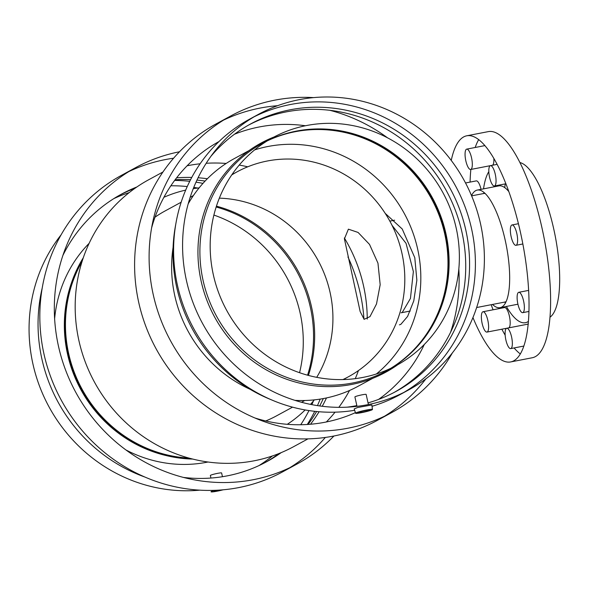 <?xml version="1.0" encoding="UTF-8"?>
<svg xmlns="http://www.w3.org/2000/svg" width="589" height="589" viewBox="0 0 589 589"><rect width="100%" height="100%" fill="white"/><g stroke="black" fill="none" stroke-linecap="round" stroke-linejoin="round"><path stroke-width="0.88" d="M222.451 476.707L221.611 472.96A5.757 0.515 167.4 0 0 217.569 473.357A5.757 0.515 167.4 0 0 210.369 475.478L210.943 478.047M221.53 489.938A5.757 0.515 -12.6 0 1 213.873 491.145A5.757 0.515 -12.6 0 1 215.898 490.284M214.587 490.335A8.636 0.773 167.4 0 0 211.399 491.462A8.636 0.773 167.4 0 0 217.12 491.182A8.636 0.773 167.4 0 0 223.157 489.798M392.024 225.3L406.049 243.338L413.368 271.595L410.445 298.439L402.294 312.361L401.124 312.796L410.261 311.021M360.151 311.522L344.41 238.891L348.393 229.165L358.083 232.441L369.517 244.406L377.954 263.136L380.177 284.715L376.496 303.99L369.98 316.617L364.112 319.326L360.151 311.522M519.947 162.564A79.478 23.766 79 0 1 553.667 228.65A79.478 23.766 79 0 1 549.964 317.228M504.758 187.626A79.478 23.766 79 0 1 505.237 183.901M488.818 171.664A79.478 23.766 -101 0 0 483.54 188.863M506.363 306.457A79.478 23.766 -101 0 0 525.425 322.706A79.478 23.766 -101 0 0 528.385 321.417M451.248 160.436A115.179 34.442 79 0 1 466.768 135.794L488.347 131.612A115.179 34.442 79 0 1 541.887 227.509A115.179 34.442 79 0 1 532.228 357.759L510.648 361.94A115.179 34.442 79 0 1 472.945 317.552M520.293 353.937A115.179 34.442 79 0 1 514.087 347.952M505.171 335.193A115.179 34.442 79 0 1 501.85 329.199M493.089 309.785A115.179 34.442 79 0 1 491.152 304.712M470.074 182.097A115.179 34.442 79 0 1 470.854 169.448M475.19 147.486A115.179 34.442 79 0 1 478.702 139.615M470.663 169.485A10.366 3.1 79 0 1 465.737 160.377A10.366 3.1 79 0 1 466.436 149.231A10.366 3.1 79 0 1 466.716 149.127A10.366 3.1 79 0 1 471.73 158.713A10.366 3.1 79 0 1 470.663 169.485L492.242 165.295A10.366 3.1 -101 0 0 493.825 158.36M481.058 189.341A10.366 3.1 -101 0 0 476.28 180.889L465.538 182.973M486.963 332.093L508.543 327.904A10.366 3.1 -101 0 0 509.61 317.14A10.366 3.1 -101 0 0 504.596 307.554L483.017 311.736A10.366 3.1 79 0 1 488.031 321.322A10.366 3.1 79 0 1 486.963 332.093A10.366 3.1 79 0 1 484.57 330.134A10.366 3.1 79 0 1 481.456 319.024A10.366 3.1 79 0 1 483.017 311.736M492.846 167.607A10.366 3.1 79 0 1 495.96 178.717A10.366 3.1 79 0 1 494.399 185.999A10.366 3.1 79 0 1 489.385 176.413A10.366 3.1 79 0 1 490.453 165.649A10.366 3.1 79 0 1 492.846 167.607M510.98 348.511A10.366 3.1 79 0 1 510.7 348.607A10.366 3.1 79 0 1 505.686 339.021A10.366 3.1 79 0 1 506.754 328.257A10.366 3.1 79 0 1 511.672 337.364A10.366 3.1 79 0 1 510.98 348.511M524.343 308.518A10.366 3.1 79 0 1 522.715 312.663A10.366 3.1 79 0 1 517.694 303.077A10.366 3.1 79 0 1 518.762 292.313A10.366 3.1 79 0 1 522.649 297.622A10.366 3.1 79 0 1 524.343 308.518M516.833 233.59A10.366 3.1 79 0 1 515.964 245.311A10.366 3.1 79 0 1 510.943 235.725A10.366 3.1 79 0 1 512.01 224.954A10.366 3.1 79 0 1 516.833 233.59M466.768 135.794A115.179 34.442 79 0 1 520.308 231.698A115.179 34.442 79 0 1 510.648 361.94M471.531 195.651A59.894 17.913 79 0 1 477.296 190.07A59.894 17.913 79 0 1 505.141 239.944A59.894 17.913 79 0 1 500.113 307.672A59.894 17.913 79 0 1 492.478 304.454M477.296 190.07L498.876 185.888A59.894 17.913 79 0 1 508.852 191.624M506.113 301.59A55.285 16.536 79 0 1 504.714 302.083L476.648 307.532M471.62 195.865L483.65 193.531A55.285 16.536 79 0 1 485.13 193.472M399.43 324.856L400.873 324.318L407.61 316.403L413.795 300.817L416.865 280.173L414.789 257.695L402.228 228.996L385.221 213.38M307.988 438.864L293.727 446.617A151.866 144.276 -118.5 0 1 254.205 460.789A151.866 144.276 -118.5 0 1 85.258 361.948A151.866 144.276 -118.5 0 1 148.693 179.748L162.954 171.995M187.111 165.789A151.866 144.276 -118.5 0 1 200.091 163.794M206.179 163.286A151.866 144.276 -118.5 0 1 226.161 163.455M239.208 165.089A151.866 144.276 -118.5 0 1 247.704 166.812M344.351 237.963A151.866 144.276 -118.5 0 1 367.249 319.105M358.443 370.569A151.866 144.276 -118.5 0 1 355.263 378.639M349.542 390.478A151.866 144.276 -118.5 0 1 338.815 407.338M335.075 412.167A151.866 144.276 -118.5 0 1 326.335 421.974M355.41 412.646A151.866 144.276 -118.5 0 1 325.231 422.195A151.866 144.276 -118.5 0 1 254.875 417.969M151.601 227.936A151.866 144.276 -118.5 0 1 218.975 141.559M234.451 134.24A151.866 144.276 -118.5 0 1 305.448 125.752M321.719 128.947A151.866 144.276 -118.5 0 1 324.546 129.698M431.384 326.284A151.866 144.276 -118.5 0 1 430.478 329.067M424.308 344.455A151.866 144.276 -118.5 0 1 378.565 399.408M452.367 352.914A168.741 160.304 -118.5 0 1 391.935 412.455L377.439 420.325A168.741 160.304 -118.5 0 1 333.529 436.081A168.741 160.304 -118.5 0 1 145.8 326.254A168.741 160.304 -118.5 0 1 216.288 123.808L230.785 115.93A168.741 160.304 -118.5 0 1 313.62 97.605M223.643 120.068A168.741 160.304 -118.5 0 1 277.574 105.696M329.928 110.327A168.741 160.304 -118.5 0 1 387.54 137.833M458.831 269.004A168.741 160.304 -118.5 0 1 450.57 332.306M425.972 378.756A168.741 160.304 -118.5 0 1 384.58 416.195M391.935 412.455A168.741 160.304 -118.5 0 1 348.018 428.203A168.741 160.304 -118.5 0 1 160.296 318.377A168.741 160.304 -118.5 0 1 230.785 115.93M271.065 399.673A152.22 144.614 -118.5 0 1 175.758 224.306M248.602 125.067A152.22 144.614 -118.5 0 1 446.41 190.792A152.22 144.614 -118.5 0 1 393.96 392.532M356.838 405.593A152.22 144.614 -118.5 0 1 356.279 405.703A152.22 144.614 -118.5 0 1 347.135 407.168M210.847 156.394A152.22 144.614 -118.5 0 1 250.524 124.007A152.22 144.614 -118.5 0 1 450.268 188.701A152.22 144.614 -118.5 0 1 395.896 391.494A152.22 144.614 -118.5 0 1 368.037 402.891M354.659 410.29A156.932 149.083 -118.5 0 1 183.289 305.477A156.932 149.083 -118.5 0 1 249.567 119.169L258.549 114.288A156.932 149.083 -118.5 0 1 464.471 180.978A156.932 149.083 -118.5 0 1 408.42 390.051A156.932 149.083 -118.5 0 1 367.58 404.702A156.932 149.083 -118.5 0 1 192.993 302.562A156.932 149.083 -118.5 0 1 258.549 114.288M254.102 116.806A156.932 149.083 -118.5 0 1 455.488 185.859A156.932 149.083 -118.5 0 1 403.885 392.407M408.42 390.051L399.438 394.932A156.932 149.083 -118.5 0 1 372.034 406.292M355.594 413.235L354.217 408.891L357.678 407.507L371.858 404.945L372.454 409.465A8.636 0.773 -12.6 0 1 372.115 409.775A8.636 0.773 -12.6 0 1 362.942 412.374A8.636 0.773 -12.6 0 1 355.594 413.235A8.636 0.773 -12.6 0 1 366.395 410.054A8.636 0.773 -12.6 0 1 372.454 409.465M362.449 412.204A5.757 0.515 -12.6 0 1 358.406 412.602A5.757 0.515 -12.6 0 1 363.914 410.835A5.757 0.515 -12.6 0 1 369.649 410.084A5.757 0.515 -12.6 0 1 362.449 412.204M357.008 406.344L354.902 396.927A5.757 0.515 -12.6 0 1 360.409 395.167A5.757 0.515 -12.6 0 1 366.144 394.416L368.405 404.533M362.927 377.416A129.58 123.101 -118.5 0 1 218.769 293.072A129.58 123.101 -118.5 0 1 272.898 137.612A129.58 123.101 -118.5 0 1 306.619 125.516A129.58 123.101 -118.5 0 1 450.776 209.853A129.58 123.101 -118.5 0 1 396.647 365.32A129.58 123.101 -118.5 0 1 362.927 377.416M333.956 435.993A168.741 160.304 -118.5 0 1 297.158 463.955A168.741 160.304 -118.5 0 1 253.248 479.711A168.741 160.304 -118.5 0 1 65.519 369.885A168.741 160.304 -118.5 0 1 136.007 167.438A168.741 160.304 -118.5 0 1 179.49 151.771M297.158 463.955L282.668 471.833A168.741 160.304 -118.5 0 1 238.751 487.589A168.741 160.304 -118.5 0 1 51.029 377.755A168.741 160.304 -118.5 0 1 121.518 175.316L136.007 167.438M128.866 171.568A168.741 160.304 -118.5 0 1 173.6 158.205M347.937 256.959A168.741 160.304 -118.5 0 1 363.973 319.245M325.356 437.436A168.741 160.304 -118.5 0 1 289.803 467.703M281.218 452.617A152.22 144.614 -118.5 0 1 266.78 461.666A152.22 144.614 -118.5 0 1 227.17 475.875A152.22 144.614 -118.5 0 1 183.518 477.436M62.883 255.457A152.22 144.614 -118.5 0 1 121.408 194.171A152.22 144.614 -118.5 0 1 136.854 186.978M176.597 177.841A152.22 144.614 -118.5 0 1 191.749 177.451M198.059 177.768A152.22 144.614 -118.5 0 1 207.365 178.747M326.483 397.936A152.22 144.614 -118.5 0 1 322.242 406.27M319.076 411.74A152.22 144.614 -118.5 0 1 310.506 424.242M119.493 195.239A152.22 144.614 -118.5 0 1 134.881 188.355M175.124 179.77A152.22 144.614 -118.5 0 1 190.586 179.652M196.947 180.087A152.22 144.614 -118.5 0 1 205.105 181.066M323.309 398.569A152.22 144.614 -118.5 0 1 319.694 405.939M316.602 411.52A152.22 144.614 -118.5 0 1 308.091 424.426M278.995 453.523A152.22 144.614 -118.5 0 1 264.851 462.696M144.887 477.046A156.932 149.083 -118.5 0 1 42.202 288.087M199.833 490.158A156.932 149.083 -118.5 0 1 48.975 406.785A156.932 149.083 -118.5 0 1 61.079 234.856M174.638 180.425A156.932 149.083 -118.5 0 1 189.732 181.324M196.004 182.156A156.932 149.083 -118.5 0 1 202.962 183.393M320.188 399.099A156.932 149.083 -118.5 0 1 317.449 405.615M314.732 411.321A156.932 149.083 -118.5 0 1 307.274 424.485M113.832 198.611A152.22 144.614 -118.5 0 1 129.256 192.566M170.854 185.785A152.22 144.614 -118.5 0 1 187.236 186.558M193.766 187.39A152.22 144.614 -118.5 0 1 197.764 188.046M313.458 400.932A152.22 144.614 -118.5 0 1 311.839 404.636M308.982 410.57A152.22 144.614 -118.5 0 1 300.721 424.735M272.398 455.96A152.22 144.614 -118.5 0 1 258.939 465.612M208.005 462.012A129.58 123.101 -118.5 0 1 206.827 462.247A129.58 123.101 -118.5 0 1 125.913 449.937M54.622 318.759A129.58 123.101 -118.5 0 1 89.145 243.309M213.888 215.059A129.58 123.101 -118.5 0 1 299.558 372.704M192.699 459.067A130.441 123.918 -118.5 0 1 167.158 455.798L166.194 455.569A129.58 123.101 -118.5 0 1 71.806 281.895L72.138 280.96A130.441 123.918 -118.5 0 1 83.292 257.754M216.156 206.997A129.58 123.101 -118.5 0 1 307.561 375.186M167.158 455.798A130.441 123.918 -118.5 0 1 72.138 280.96M188.907 458.065A129.58 123.101 -118.5 0 1 82.062 261.479M216.428 206.165A129.58 123.101 -118.5 0 1 308.408 375.414M163.911 197.286A129.58 123.101 -118.5 0 1 185.682 190.114M193.258 188.664A129.58 123.101 -118.5 0 1 199.126 187.891M314.327 399.872A129.58 123.101 -118.5 0 1 310.491 404.371M305.154 409.944A129.58 123.101 -118.5 0 1 287.292 424.308M155.003 217.194A116.622 110.791 -118.5 0 1 165.097 210.95L181.162 202.218M219.336 198.154A116.622 110.791 -118.5 0 1 318.126 260.515A116.622 110.791 -118.5 0 1 316.72 377.328M292.542 407.154L276.469 415.886A116.622 110.791 -118.5 0 1 265.742 420.951M231.72 174.94A116.622 110.791 -118.5 0 1 236.984 171.885A116.622 110.791 -118.5 0 1 267.332 160.996A116.622 110.791 -118.5 0 1 397.074 236.903A116.622 110.791 -118.5 0 1 348.357 376.813A116.622 110.791 -118.5 0 1 342.931 379.566M372.756 378.3L358.097 386.266A129.58 123.101 -118.5 0 1 324.377 398.363A129.58 123.101 -118.5 0 1 294.986 400.365M250.296 389.381A129.58 123.101 -118.5 0 1 173.092 247.328M188.185 203.853A129.58 123.101 -118.5 0 1 234.348 158.566L249.007 150.6M254.617 149.908A129.58 123.101 -118.5 0 1 268.069 146.47A129.58 123.101 -118.5 0 1 407.691 220.131A129.58 123.101 -118.5 0 1 376.386 373.971M267.288 140.867A129.58 123.101 -118.5 0 1 295.236 131.708A129.58 123.101 -118.5 0 1 438.15 212.872A129.58 123.101 -118.5 0 1 390.868 368.258M397.818 364.672A130.441 123.918 -118.5 0 1 351.729 384.44A130.441 123.918 -118.5 0 1 204.155 292.424A130.441 123.918 -118.5 0 1 274.076 136.979M346.774 132.083A130.441 123.918 -118.5 0 1 441.478 306.332M396.647 365.32L386.377 370.901A129.58 123.101 -118.5 0 1 352.656 382.997A129.58 123.101 -118.5 0 1 208.499 298.66A129.58 123.101 -118.5 0 1 262.628 143.193L272.898 137.612M267.833 140.535A129.58 123.101 -118.5 0 1 296.348 131.104A129.58 123.101 -118.5 0 1 347.26 132.194A129.58 123.101 -118.5 0 1 441.647 305.868A129.58 123.101 -118.5 0 1 391.442 367.978M389.837 221.125L394.637 220.19M497.145 164.353L490.453 165.649M505.907 183.768L494.399 185.999M484.909 145.601L466.716 149.127M528.333 324.068L506.754 328.257M523.805 346.067L510.7 348.607M528.605 290.399L518.762 292.313M528.922 311.456L522.715 312.663M518.43 223.71L512.01 224.954M522.841 243.971L515.964 245.311M517.937 304.211L500.113 307.672M504.029 302.216L505.752 302.356M482.965 193.663L484.511 192.89M358.406 412.602L358.281 412.035M369.649 410.084L369.517 409.524M190.144 197.337L193.391 195.57M231.941 174.624L236.984 171.885M348.357 376.813L343.313 379.552M304.763 400.505L301.524 402.265"/></g></svg>
